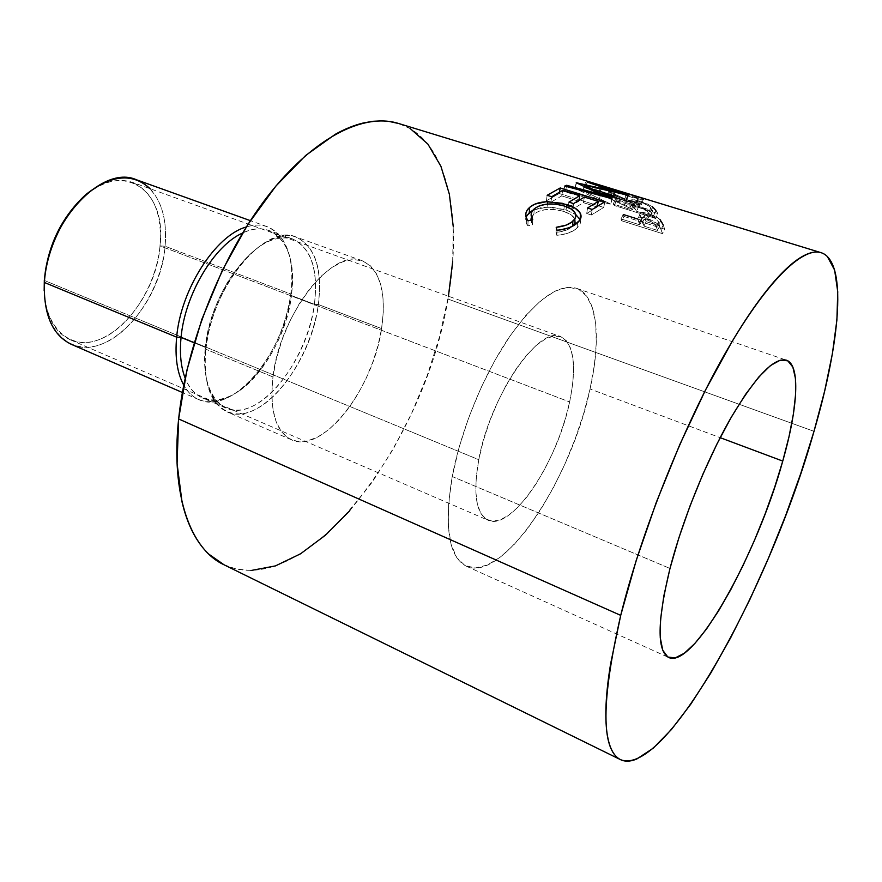 <?xml version="1.0" encoding="UTF-8"?>
<svg xmlns="http://www.w3.org/2000/svg" width="882" height="882" viewBox="0 0 882 882"><rect width="100%" height="100%" fill="white"/><g stroke="black" fill="none" stroke-linecap="round" stroke-linejoin="round"><path stroke-width="0.66" stroke-dasharray="4.41 3.31" d="M150.116 188.726C162.244 202.232 167.238 221.404 165.099 246.243L160.006 245.902C167.448 189.729 121.551 157.613 79.898 200.335C98.409 182.938 115.928 176.951 132.476 182.365L560.621 336.637C573.984 344.002 576.982 365.776 569.651 401.949C557.523 462.245 511.384 531.681 487.989 520.193C475.993 513.919 472.917 493.755 478.761 459.687L44.519 280.52L478.761 459.687L483.237 441.044L489.499 421.817L497.283 402.865L506.235 385.048L515.948 369.161L525.959 355.876L535.848 345.722L545.186 339.052L553.609 336.042L560.798 336.703L566.52 340.871L570.621 348.291L572.98 358.577L573.576 371.289L572.44 385.919L569.651 401.949L565.307 418.829L559.585 435.984L552.672 452.885L544.789 468.97L536.19 483.711L527.138 496.61L517.932 507.205L508.892 515.066L500.337 519.84L492.597 521.24L486.004 519.123L480.844 513.434L477.382 504.295L475.817 491.969L476.269 476.897L478.761 459.687C489.951 396.349 539.156 324.841 560.621 336.637M44.166 290.652C45.754 315.999 54.43 332.36 70.207 339.735C105.542 356.372 156.235 300.707 160.006 245.902L569.651 401.949L160.006 245.902C162.31 213.146 153.137 191.967 132.476 182.365M452.234 476.534C443.988 527.16 448.706 557.06 466.38 566.233C502.751 583.553 571.47 478.937 590.058 388.984L720.164 437.659L590.058 388.984C601.535 338.214 597.368 295.272 576.365 288.271C558.273 283.265 535.639 299.924 508.462 338.247C483.071 375.908 460.801 430.637 452.234 476.534L669.989 568.46L452.234 476.534L448.629 503.038L448.277 525.959L451.088 544.381L456.788 557.678L465.023 565.56L475.332 567.964L487.217 565.075L500.182 557.259L513.732 545.01L527.403 528.891L540.754 509.553L553.389 487.68L564.943 463.965L575.097 439.126L583.553 413.878L590.058 388.984L594.358 365.192L596.287 343.252L595.703 323.948L592.506 308.016L586.706 296.187L578.394 289.098L567.743 287.278L555.087 291.071L540.853 300.597L525.628 315.69L510.061 335.888L494.901 360.374L480.888 388.058L468.728 417.616L459.026 447.604L452.234 476.534M71.299 344.322C108.199 361.719 161.086 303.474 165.099 246.243L290.817 294.059C284.346 353.142 232.583 415.654 198.946 399.678C192.783 396.988 187.712 392.126 183.732 385.092C198.218 411.938 231.327 404.959 256.221 374.255C274.732 351.113 286.275 324.389 290.817 294.059L291.446 295.558C287.014 324.973 275.834 350.915 257.875 373.362C232.021 405.477 197.237 410.152 185.154 378.113C189.167 388.047 194.977 394.673 202.573 397.991C235.031 413.415 285.162 352.811 291.446 295.558L314.411 304.301C307.675 361.885 257.776 423.25 225.946 408.101C209.607 400.009 202.739 379.778 205.33 347.398C200.082 394.452 223.631 420.273 252.252 406.37C280.84 393.096 308.568 346.791 314.411 304.301L318.358 304.533C312.272 348.39 283.717 396.183 254.237 409.987C224.734 424.463 200.357 397.914 205.804 349.195C203.125 382.623 210.181 403.504 226.994 411.839C259.848 427.472 311.324 364.001 318.358 304.533L381.597 328.589C373.229 388.951 322.47 454.616 291.512 439.809C275.669 431.882 269.484 410.924 272.957 376.956L276.452 358.467L282.163 339.592L289.825 321.169L299.108 304.036L309.56 288.954L320.717 276.551L332.073 267.323L343.142 261.59L353.484 259.473L362.7 260.951L370.462 265.857L376.537 273.883L380.748 284.654L383.008 297.708L383.273 312.526L381.597 328.589L378.058 345.336L372.788 362.215L365.964 378.698L357.816 394.221L348.599 408.289L338.6 420.416L328.137 430.162L317.564 437.119L307.256 440.978L297.609 441.485L288.998 438.53L281.799 432.092L276.353 422.346L272.946 409.568L271.777 394.232L272.957 376.956L205.804 349.195L272.957 376.956C279.781 313.805 333.628 246.629 362.337 260.818C380.274 269.76 386.702 292.35 381.597 328.589L318.358 304.533C322.658 268.856 315.249 246.365 296.143 237.071C265.592 222.352 211.173 287.102 205.804 349.195L205.33 347.398L205.804 349.195L208.152 334.609C212.319 315.392 219.453 297.355 229.563 280.498C249.562 247.555 277.18 230.345 295.823 236.96C315.017 246.254 322.525 268.778 318.358 304.533L314.411 304.301C318.402 269.66 311.059 247.875 292.405 238.934C271.634 233.906 250.256 247.941 228.273 281.071C218.504 297.344 211.614 314.753 207.601 333.308L205.33 347.398L194.183 342.8L205.33 347.398C210.511 287.367 263.167 224.8 292.824 239.077C311.324 248.074 318.523 269.815 314.411 304.301L291.446 295.558C295.272 261.259 287.752 239.562 268.867 230.456C261.05 227.677 252.285 228.537 242.572 233.035C273.299 217.931 295.47 245.141 292.339 286.253L291.446 295.558L290.817 294.059L291.744 284.478C294.61 245.053 275.239 217.303 246.31 226.972C254.016 224.557 261.039 224.491 267.378 226.751C286.959 236.189 294.775 258.624 290.817 294.059L165.099 246.243C167.58 211.956 158.01 189.795 136.412 179.763M223.708 564.623C305.833 602.847 425.51 441.717 447.946 299.053L813.998 431.32L447.946 299.053C463.138 215.87 447.317 138.529 398.289 123.392M623.949 216.41L664.664 229.177L662.283 222.672L659.957 219.409L655.811 216.542L648.645 213.554L642.317 212.375L640.564 212.86L640.001 214.524L641.942 220.346L623.254 214.491L623.949 216.41L621.711 220.798L621.016 218.923L623.254 214.491L623.949 216.41L621.711 220.798L662.426 233.631L664.664 229.177L623.949 216.41M655.855 210.357L657.895 213.51L655.756 218.394L657.895 213.51L616.397 200.677L614.269 205.495L655.756 218.394L653.749 215.329L655.855 210.357L653.749 215.329L650.707 212.011C647.697 209.916 643.32 207.976 637.565 206.19L629.748 204.723L630.354 207.259L606.684 196.554L608.679 191.449L610.135 192.838L608.106 197.899L631.567 208.88L633.673 203.963L634.467 205.098L632.35 209.993L613.299 204.073L615.416 199.211L616.397 200.677L657.895 213.51L653.397 207.457L647.201 203.841L634.742 199.784L631.347 200.005L632.438 202.287L608.679 191.449L610.135 192.838L633.673 203.963L634.467 205.098L615.416 199.211L616.397 200.677L614.269 205.495L613.299 204.073L615.416 199.211L634.467 205.098L632.35 209.993L631.567 208.88L633.673 203.963L610.135 192.838L608.106 197.899L606.684 196.554L608.679 191.449L632.438 202.287L631.821 199.63L639.582 201.052L652.151 206.476M598.073 184.581L627.4 196.058L641.313 199.398L643.849 199.023L636.969 196.377M224.039 564.789L236.321 569.055L251.105 570.478M349.812 510.678L372.579 481.605L393.361 448.806L411.685 413.228L427.131 375.787L439.335 337.42L448.442 296.22M452.675 261.678L453.216 226.343M410.384 128.717L398.829 123.557M556.2 227.302L555.991 232.407C563.466 231.668 568.967 229.651 572.495 226.365L565.748 230.345L555.991 232.407L556.2 227.302M575.362 213.455L574.81 218.945C573.322 215.814 569.607 213.301 563.653 211.426L564.304 206.002L563.653 211.426C551.085 207.931 541.173 208.825 533.908 214.106L534.249 208.869L533.908 214.106L531.504 217.181M526.774 215.55L525.617 218.857L526.774 224.138L527.932 225.869L532.585 224.778L530.898 220.125L532.585 224.778L532.728 219.695L532.585 224.778L527.932 225.869L528.02 220.82L527.932 225.869L526.289 223.168L526.047 217.049M532.971 210.148L547.083 207.083L547.402 204.062L547.083 207.083L566.057 209.971L566.464 206.752L566.057 209.971L575.67 214.425L566.057 209.971L551.923 207.215L541.559 207.502L532.971 210.148M580.102 219.662C581.095 222.54 580.091 225.318 577.082 228.008L577.534 222.727L577.082 228.008C572.782 232.076 566.035 234.513 556.829 235.307L556.994 230.246L556.829 235.307L555.991 232.407L556.829 235.307L560.048 235.02L568.824 232.881L575.45 229.364L579.176 225.649L580.334 223.168L580.102 219.662M530.942 219.133L533.908 214.106L539.255 211.007L546.73 209.442L555.318 209.596L563.653 211.426L570.445 214.403L574.458 218.229L575.097 222.385M592.208 209.464L591.403 214.976L586.728 213.499L587.533 207.998L586.728 213.499L591.403 214.976L592.208 209.464M597.357 206.057L597.18 206.994L586.728 213.499L597.18 206.994L583.355 202.662L584.38 197.083L583.355 202.662L572.793 209.089L573.565 203.599L572.793 209.089L568.173 207.623L568.934 202.143L568.173 207.623L572.793 209.089L583.355 202.662L597.18 206.994L597.357 206.057M578.978 200.115L578.779 201.228L568.173 207.623L578.779 201.228L561.735 195.881L562.705 190.336L561.735 195.881L550.985 202.187L551.702 196.73L550.985 202.187L546.432 200.743L547.149 195.286L546.432 200.743L550.985 202.187L561.735 195.881L578.779 201.228L578.978 200.115M559.464 192.033L559.199 193.511L546.432 200.743L559.199 193.511L579.055 199.718L559.199 193.511L559.464 192.033M579.441 199.839L597.467 205.484L579.441 199.839M598.007 205.649L603.718 207.435L604.82 201.824L603.718 207.435L591.403 214.976L603.718 207.435L598.007 205.649M613.497 197.171L614.908 192.089L613.497 197.171L583.972 187.524L585.516 182.012L583.972 187.524L613.497 197.171L575.284 188.219L613.497 197.171M576.596 182.883L574.888 188.285L576.244 182.717L574.888 188.285L599.231 200.016L574.888 188.285L576.596 182.883M600.234 195.517L599.231 200.016L600.234 195.517M566.453 186.477L565.549 190.865L599.231 200.016L565.549 190.865L563.631 191.592L564.745 186.025L563.631 191.592L610.697 204.304L563.631 191.592L565.549 190.865L566.453 186.477M611.954 198.671L610.697 204.304L611.954 198.671M612.218 198.571L610.697 204.304L612.218 198.571M583.961 186.3L582.881 190.655L610.961 204.205L582.881 190.655L583.961 186.3M628.072 195.341L626.485 200.931L582.881 190.655L626.485 200.931L628.072 195.341M628.304 195.341L626.485 200.931L628.304 195.341M587.059 182.508L585.604 187.601L626.705 200.92L583.972 187.524L585.604 187.601L587.059 182.508M641.434 204.845L643.309 199.53C640.817 199.608 635.514 198.45 627.4 196.058L625.426 201.25L627.4 196.058C613.596 191.339 603.696 187.524 597.676 184.603L595.868 189.939L625.426 201.25C633.596 203.676 638.932 204.867 641.434 204.845L640.916 203.819L609.793 194.492L611.469 188.991L609.793 194.492L594.755 189.432L595.868 189.939L597.676 184.603L596.067 183.875M640.916 203.819L642.78 198.417L640.916 203.819L642.03 204.734L636.76 204.216L616.419 198.23L594.259 189.255L640.916 203.819M599.661 191.041L622.449 199.773L637.399 203.169L599.661 191.041M626.198 195.109L624.247 200.335L600.245 191.295L602.064 185.959L626.198 195.109L638.689 197.932L638.27 197.028L634.323 195.595L638.27 197.028L636.418 202.43L638.27 197.028L639.296 197.822L637.388 197.844L626.198 195.109L602.064 185.959L600.245 191.295L599.374 190.832L611.314 194.735L612.946 189.443L611.314 194.735L636.418 202.43L636.837 203.257L624.247 200.335L626.198 195.109M601.469 185.694L602.064 185.959M650.707 212.011L652.779 206.939L650.707 212.011L655.756 218.394L614.269 205.495L613.299 204.073L632.35 209.993L631.567 208.88L608.106 197.899L606.684 196.554L630.354 207.259L632.438 202.287L630.354 207.259L629.34 205.649L629.803 204.712L637.565 206.19L639.582 201.052L637.565 206.19L650.707 212.011M639.604 207.568L633.673 206.531L636.617 211.316L650.552 215.649L646.727 210.952L639.604 207.568M638.667 207.27L640.707 202.165L635.911 201.383L636.672 203.599L634.577 208.582L633.86 206.443L638.667 207.27C644.455 209.266 647.774 211.14 648.59 212.882L650.684 207.876L652.68 210.732L650.552 215.649L636.617 211.316L634.577 208.582L636.672 203.599L638.733 206.421L636.617 211.316L638.733 206.421L652.68 210.732L650.552 215.649L648.59 212.882L650.684 207.876C649.869 206.079 646.539 204.183 640.707 202.165L638.667 207.27M663.275 225.053L664.664 229.177L662.426 233.631L661.059 229.618L663.275 225.053L661.059 229.618L658.667 225.042L660.861 220.357L658.667 225.042C656.021 222.286 651.952 220.048 646.473 218.317L648.645 213.554L659.923 219.386M640.067 213.51L640.729 212.749C642.228 212.088 644.863 212.353 648.645 213.554L646.473 218.317C642.636 217.093 639.979 216.807 638.513 217.468L639.957 213.984L637.763 218.626L639.174 223.355L641.401 218.846L639.957 213.984M641.401 218.846L641.942 220.346L639.715 224.811L639.174 223.355L641.401 218.846M637.785 219.045L641.942 220.346L639.715 224.811L621.016 218.923L623.254 214.491M661.059 229.618L662.426 233.631L621.711 220.798L621.016 218.923L639.715 224.811L637.807 219.221L638.226 217.667L639.516 217.159L645.293 217.964L656.605 223.168L659.295 225.891L661.059 229.618M648.171 220.202L643.992 219.221L642.118 219.64L643.904 226.123L657.586 230.434L654.775 224.193L648.171 220.202M647.267 219.894L649.45 215.175L644.544 214.789L644.676 218.019L642.471 222.595L642.339 219.464L647.267 219.894C652.823 221.999 655.811 224.293 656.23 226.773L658.446 222.176L659.813 225.935L657.586 230.434L643.904 226.123L642.471 222.595L644.676 218.019L646.131 221.658L643.904 226.123L646.131 221.658L659.813 225.935L657.586 230.434L656.23 226.773L658.446 222.176C658.027 219.618 655.028 217.292 649.45 215.175L647.267 219.894M638.733 206.421L635.724 201.471L640.707 202.165L648.788 205.892L652.68 210.732L638.733 206.421M646.131 221.658L644.301 214.976L649.45 215.175L656.969 219.53L659.813 225.935L646.131 221.658M44.309 280.432C41.421 324.907 68.333 351.223 98.575 339.802C128.838 328.997 156.279 286.275 160.006 245.902L165.099 246.243C161.152 288.359 132.598 332.933 101.066 344.344C69.535 356.394 41.355 329.063 44.376 282.472M70.207 339.735L487.989 520.193M466.38 566.233L668.677 657.476M267.378 226.751L250.356 220.643M291.744 284.478L292.339 286.253M292.824 239.077L268.867 230.456M208.152 334.609L207.601 333.308M229.563 280.498L228.273 281.071M362.337 260.818L296.143 237.071M291.512 439.809L226.994 411.839M225.946 408.101L202.573 397.991M256.221 374.255L257.875 373.362M198.946 399.678L182.365 392.479M531.548 222.87L531.681 219.938M526.289 223.168L526.477 218.251M594.755 189.432L596.53 184.029M635.922 202.077L630.972 200.545M594.27 189.255L599.032 190.721M599.374 190.832L601.083 185.639M636.837 203.257L638.7 197.932M629.748 204.723L631.821 199.63M635.922 201.372L633.86 206.443M638.513 217.468L640.729 212.749M644.555 214.778L642.339 219.464M576.365 288.271L786.281 360.143"/><path stroke-width="1.32" d="M250.356 220.643L136.412 179.763C101.904 163.931 46.526 223.036 44.376 282.472L44.309 280.432C47.198 248.978 59.05 222.275 79.898 200.335C59.05 222.275 47.198 248.978 44.309 280.432L44.376 282.472C46.393 249.793 63.901 213.356 86.767 193.831C111.816 174.526 132.928 172.817 150.116 188.726M44.309 280.432L44.166 290.652M782.753 461.077C757.252 554.392 693.484 669.372 668.754 657.509C656.825 650.905 657.233 621.226 669.989 568.46L663.826 595.989L660.574 619.351L660.254 637.631L662.757 650.277L667.839 657.024L675.149 657.928L684.3 653.253L694.862 643.463L706.416 629.131L718.543 610.917L730.847 589.54L742.953 565.715L754.518 540.203L765.201 513.754L774.705 487.118L782.753 461.077L789.07 436.403L793.425 413.878L795.608 394.309L795.454 378.455L792.841 367.066L787.758 360.793L780.25 360.176L770.493 365.545L758.796 377.011L745.588 394.331L731.432 416.954L716.967 443.977L702.921 474.152L689.989 506.025L678.831 537.987L669.989 568.46C682.37 520.446 706.173 461.363 729.932 419.578C755.091 376.923 773.911 357.133 786.402 360.187C800.724 364.928 797.879 408.201 782.753 461.077L720.164 437.659L782.753 461.077M176.654 337.145C180.678 289.517 215.616 235.34 246.31 226.972C215.616 235.34 180.678 289.517 176.654 337.145L181.064 337.387C184.834 294.588 214.271 245.394 242.572 233.035C214.271 245.394 184.834 294.588 181.064 337.387L194.183 342.8L181.064 337.387C179.509 353.473 180.865 367.055 185.154 378.113C180.865 367.055 179.509 353.473 181.064 337.387L176.654 337.145C174.812 357.078 177.183 373.064 183.732 385.092C177.183 373.064 174.812 357.078 176.654 337.145L44.376 282.472L176.654 337.145M620.719 615.371C640.938 533.114 682.635 428.233 724.133 355.237C765.708 282.097 802.366 246.629 821.098 252.682C847.668 261.204 840.403 341.18 813.998 431.32L800.834 473.259L785.542 515.838L768.487 558.097L750.075 599.054L730.693 637.73L710.782 673.098L690.849 704.079L671.434 729.513L653.198 748.223L636.848 758.972C631.777 761.133 627.212 761.684 623.166 760.648C619.12 759.589 615.713 756.8 612.968 752.28C610.223 747.749 608.249 741.409 607.059 733.284C605.868 725.136 605.548 715.236 606.11 703.571C606.684 691.896 608.183 678.633 610.62 663.782L620.719 615.371L636.154 560.632L656.219 502.553L679.802 444.55L705.468 390.087L731.685 342.227C740.373 327.619 748.796 314.676 756.943 303.386C765.091 292.118 772.764 282.692 779.975 275.096C787.174 267.533 793.767 261.833 799.765 258.018C805.751 254.225 811.043 252.23 815.663 252.031C820.26 251.855 824.141 253.332 827.305 256.442L834.637 270.135L837.746 291.799L836.897 320.067L832.41 353.583L824.648 391.068L813.998 431.32C770.945 584.612 665.954 778.1 620.498 759.645C601.05 749.546 601.127 701.455 620.719 615.371L178.638 418.95L620.719 615.371M820.811 252.594L398.289 123.392C363.726 112.609 313.242 137.526 267.489 196.521C221.834 255.449 186.311 344.311 178.638 418.95C170.491 494.912 190.556 549.188 223.708 564.623L620.498 759.645M643.287 199.53L642.78 198.417L598.073 184.581M600.488 194.393L576.244 182.717L615.052 191.592L587.18 182.1L628.304 195.341L584.259 185.077L611.954 198.671L564.745 186.025L566.696 185.286L600.488 194.393L600.234 195.517L600.488 194.393L566.696 185.286L566.453 186.477L566.696 185.286L564.745 186.025L611.954 198.671L584.259 185.077L583.961 186.3L584.259 185.077L628.304 195.341L587.18 182.1L615.052 191.592L576.244 182.717L600.488 194.393M560.202 187.954L604.82 201.824L592.208 209.464L587.533 207.998L598.228 201.394L584.38 197.083L573.565 203.599L568.934 202.143L579.794 195.661L562.705 190.336L551.702 196.73L547.149 195.286L560.202 187.954L559.464 192.033L560.202 187.954L547.149 195.286L551.702 196.73L562.705 190.336L579.794 195.661L578.978 200.115L579.794 195.661L568.934 202.143L573.565 203.599L584.38 197.083L598.228 201.394L597.357 206.057L598.228 201.394L587.533 207.998L592.208 209.464L604.82 201.824L560.202 187.954M560.246 229.926L556.994 230.246L556.2 227.302L566.057 225.153L571.547 222.209L574.667 219.111L575.637 217.027L575.053 212.827L571.084 208.979L564.304 206.002L555.936 204.194L547.27 204.073L539.696 205.693L535.396 207.954L532.155 211.272L531.162 213.973L532.728 219.695L528.02 220.82L526.124 217.292L525.804 213.731L527.028 210.368L530.435 206.741L534.9 204.117L546.156 201.735L562.231 203.279L575.053 208.119L580.003 212.738L580.896 217.81L579.683 220.313L573.895 225.417L569.133 227.71L560.246 229.926M398.829 123.557L388.664 121.341L381.763 120.845L372.766 121.297L363.351 122.973C354.366 125.101 345.005 128.871 335.292 134.285L305.668 155.464L275.901 186.058L247.599 224.921L222.396 270.223L201.791 319.516L186.951 370.043L178.638 418.95L177.073 463.634L182.034 501.968C184.746 513.522 188.362 523.665 192.904 532.419C197.436 541.14 202.717 548.372 208.747 554.094L224.039 564.789M251.105 570.478L275.438 565.913L300.553 553.808L325.601 535.076L349.812 510.678M448.442 296.22L452.675 261.678M453.216 226.343L449.357 194.172L440.934 166.345L427.902 144.108L410.384 128.717M44.376 282.472C43.438 314.521 52.413 335.138 71.299 344.322L182.365 392.479M572.506 226.2L572.925 221.084C569.408 224.414 563.83 226.498 556.2 227.302L556.994 230.246C566.299 229.375 573.157 226.872 577.534 222.727C580.764 219.85 581.778 216.895 580.588 213.874C578.779 209.938 574.16 206.818 566.751 204.525L547.667 201.68C539.608 201.945 533.599 203.852 529.63 207.402C525.959 210.578 524.9 214.172 526.455 218.218L528.02 220.82L532.728 219.695L531.736 217.832C530.391 214.547 531.229 211.559 534.249 208.869C541.647 203.477 551.669 202.529 564.304 206.002C570.202 207.854 573.884 210.335 575.362 213.444C576.409 216.09 575.604 218.637 572.925 221.084L572.506 226.2M575.097 222.385L572.848 226.013L575.042 222.584L574.81 218.945M531.504 217.181L530.942 219.133M526.047 217.049L529.299 212.639L529.63 207.402L529.299 212.639L532.971 210.148L526.774 215.55M547.402 204.062L547.667 201.68L547.402 204.062M566.464 206.752L566.751 204.525L566.464 206.752M575.67 214.425L580.102 219.662L575.67 214.425M600.675 185.297L634.323 195.595L601.028 185.496M652.151 206.476L655.855 210.357M659.923 219.386L663.275 225.053M623.254 214.491L637.785 219.045M602.064 185.959L601.469 185.694M531.681 219.938L531.769 217.898M580.003 219.409L580.588 213.863M631.92 194.834L600.929 185.363"/></g></svg>
